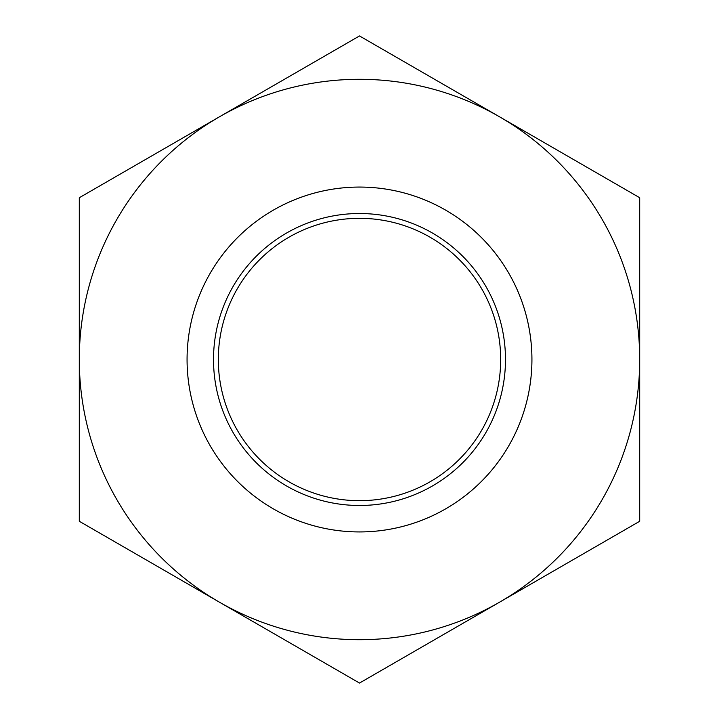 <?xml version="1.0" encoding="UTF-8"?>
<svg xmlns="http://www.w3.org/2000/svg" width="719" height="719" viewBox="0 0 719 719"><rect width="100%" height="100%" fill="white"/><g stroke="black" fill="none" stroke-linecap="round" stroke-linejoin="round"><path stroke-width="1.08" d="M187.066 359.5A172.434 172.434 0 0 1 359.5 187.066A172.434 172.434 0 0 1 531.934 359.5A172.434 172.434 0 0 1 359.5 531.934A172.434 172.434 0 0 1 187.066 359.5A172.434 172.434 0 0 1 445.717 210.173A172.434 172.434 0 0 1 445.717 508.827A172.434 172.434 0 0 1 187.066 359.5M505.484 359.5A145.984 145.984 0 0 1 286.504 485.927A145.984 145.984 0 0 1 286.504 233.073A145.984 145.984 0 0 1 505.484 359.5M218.324 359.5A141.176 141.176 0 0 1 430.088 237.234A141.176 141.176 0 0 1 430.088 481.766A141.176 141.176 0 0 1 218.324 359.5M499.597 602.163L639.703 521.275L639.703 197.725L359.5 35.95L79.297 197.725L79.297 521.275L359.5 683.05L499.597 602.163A280.203 280.203 0 0 1 79.297 359.5A280.203 280.203 0 0 1 499.597 116.838A280.203 280.203 0 0 1 499.597 602.163"/></g></svg>
